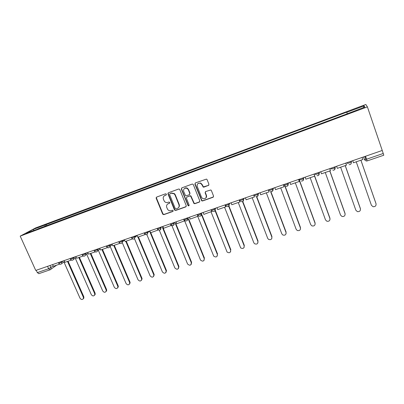 <?xml version="1.0" encoding="UTF-8"?>
<svg xmlns="http://www.w3.org/2000/svg" width="404" height="404" viewBox="0 0 404 404"><rect width="100%" height="100%" fill="white"/><g stroke="black" fill="none" stroke-linecap="round" stroke-linejoin="round"><path stroke-width="0.61" d="M166.483 194.183L165.635 193.779L156.656 197.061L156.176 198.248L162.721 214.196L163.847 214.635L172.821 211.469L173.058 210.459L172.321 210.237L171.155 210.646C169.796 211.029 168.645 210.646 167.69 209.494L166.761 207.474C166.226 205.707 166.746 204.444 168.322 203.682L169.488 203.262L169.832 202.434L168.988 202.025L167.817 202.444C166.509 202.828 165.372 202.475 164.418 201.389L163.418 199.268C162.878 197.495 163.398 196.223 164.973 195.45L166.14 195.026L166.483 194.183M208.393 185.522L208.929 184.285L207.116 179.674L206.5 179.083L195.415 182.906L194.895 184.133L201.732 200.854L202.576 200.96L213.019 197.273L213.554 196.056L211.378 190.521L210.853 189.966L205.646 191.536L205.116 192.758L206.197 195.496C206.454 198.233 205.252 199.233 202.591 198.495L201.475 197.172L197.233 186.471C196.884 183.931 197.97 182.855 200.49 183.249L201.955 184.759L203.187 187.102L203.909 187.138L208.797 185.234M367.398 106.873L382.245 150.465L35.744 270.433L20.2 236.123L367.398 106.873L365.827 104.484L35.547 227.957L20.2 236.123M179.815 189.633L179.447 189.173L178.588 189.047L168.468 192.748L167.973 193.945L174.442 209.888L175.649 210.469L185.764 206.898L186.269 205.702L179.815 189.633M181.83 187.865L192.117 184.108L192.854 184.153L193.354 184.694L199.803 200.919L199.283 202.126L194.869 203.682L193.971 203.53L190.658 196.097L189.804 195.98L186.89 197.021L186.385 198.228L189.102 205.005C189.148 205.777 188.809 206.01 188.087 205.712L181.325 189.077L181.83 187.865M382.224 150.47L383.8 155.212L367.16 160.923L366.554 159.221L383.245 153.469M38.915 273.624L37.314 272.624L48.631 268.726L53.247 266.024M36.244 270.256L37.314 272.624M38.042 228.997L25.699 233.426L33.184 229.442L45.132 224.977L45.041 226.392M347.198 113.61L346.743 112.14L45.132 224.977M346.773 112.327L364.12 105.848L364.832 107.04L346.991 113.893L37.88 228.886M46.707 225.77L46.122 224.442M33.184 229.442L33.936 230.356M363.327 107.595L364.12 105.848M166.14 195.026L164.438 195.713M167.69 204.01L169.781 203.04M156.616 197.076L156.469 198.041L162.999 213.963L164.125 214.403L173.129 211.221M168.402 192.774L168.251 193.743L174.871 209.934L175.912 210.237L186.173 206.596M170.18 193.445L169.564 194.491L175.24 208.494L176.088 208.903L177.326 208.464C178.916 207.707 179.447 206.439 178.916 204.661L175.043 195.056L174.144 193.804L171.15 193.198L169.907 193.652L171.15 193.198M178.336 207.828C179.361 206.934 179.644 205.803 179.179 204.439L178.916 204.661M171.417 192.996L174.412 193.597L175.306 194.849L179.179 204.439M186.754 197.086L190.047 195.768L190.9 195.889L194.208 203.308L195.102 203.459L199.707 201.808M181.734 187.905L181.583 188.88L188.133 205.212L189.062 205.591M188.314 189.759L187.178 188.426C184.547 187.719 183.376 188.724 183.663 191.446L185.507 195.632L186.39 195.768L189.299 194.723L189.814 193.511L188.314 189.759L188.557 189.557L187.426 188.229C186.37 187.668 185.396 187.744 184.507 188.461M189.683 194.45L189.814 193.511M188.557 189.557L190.057 193.304M198.041 183.497L200.717 183.057L202.182 184.562L203.409 186.906L208.61 185.325M205.767 198.086C206.57 197.319 206.782 196.379 206.414 195.284L206.197 195.496M205.454 191.632L205.333 192.551L206.414 195.284M195.284 182.962L195.127 183.941L201.96 200.637L202.798 200.743L213.458 196.935M63.943 261.989L80.022 298.208C81.255 299.824 82.391 299.919 83.416 298.49L83.325 297.152L83.795 296.733L83.886 298.071L83.214 298.894M68.074 261.216L83.795 296.733M59.57 264.15L53.368 266.292L52.606 264.595M67.503 261.413L83.325 297.152M75.245 258.161L91.289 294.612C92.597 296.278 93.753 296.339 94.758 294.789L94.642 293.541L95.086 293.127L95.208 294.37L94.526 295.289M79.376 257.318L95.086 293.127M71.276 260.115L64.887 262.317L64.13 260.605M78.825 257.51L94.642 293.541M86.703 254.268L102.717 290.966C104.106 292.688 105.287 292.703 106.257 291.011L106.116 289.885L106.545 289.471L106.686 290.597L105.999 291.627M90.844 253.364L106.545 289.471M83.158 256.015L76.583 258.282L75.821 256.555M90.304 253.55L106.116 289.885M98.329 250.313L114.307 287.269C115.797 289.042 116.998 289.006 117.912 287.163L117.756 286.168L118.17 285.759L118.327 286.754L117.64 287.916M102.475 249.354L118.17 285.759M95.223 251.854L88.451 254.192L87.688 252.444M101.96 249.531L117.756 286.168M110.115 246.283L126.068 283.517C127.669 285.345 128.891 285.254 129.734 283.244L129.568 282.401L129.962 281.997L130.128 282.835L129.457 284.143M114.276 245.279L129.962 281.997M107.444 247.617L100.5 250.036L99.737 248.273M113.782 245.45L129.568 282.401M122.23 242.557L138.001 279.709C139.728 281.598 140.966 281.442 141.713 279.245L141.552 278.578L141.93 278.179L142.087 278.846L141.44 280.315M126.255 241.148L141.93 278.179M119.867 243.319L112.731 245.814L111.969 244.041M125.775 241.314L141.552 278.578M134.492 238.708L150.111 275.846C151.98 277.785 153.227 277.563 153.853 275.174L154.07 274.301L154.207 274.776L153.611 276.427M138.415 236.956L154.07 274.301M132.456 238.946L125.149 241.531L124.392 239.739M132.32 239.057L132.199 238.774M137.956 237.113L153.717 274.7M146.849 234.593L162.398 271.927C164.423 273.912 165.675 273.614 166.15 271.028L166.483 270.64L165.958 272.473M150.753 232.699L166.392 270.367M145.238 234.497L137.759 237.178L137.001 235.375M145.041 234.668L144.839 234.179M147.495 231.739L147.808 232.537L149.556 231.027L166.059 270.761M159.328 230.25L174.871 267.948C177.068 269.973 178.31 269.599 178.608 266.822L178.922 266.433L178.497 268.458M162.852 227.346L178.896 266.377M158.222 229.977L150.571 232.76L149.813 230.936M157.964 230.209L157.621 229.376M162.509 227.659L178.588 266.761M171.902 225.619L187.577 264.004C189.85 265.938 191.092 265.509 191.304 262.706L191.592 262.322L191.228 264.373M175.629 223.089L191.592 262.322M171.412 225.382L163.58 228.275L162.822 226.432M171.094 225.679L170.634 224.553M156.298 198.162L156.116 197.713M175.306 223.397L191.304 262.706M184.653 220.857L200.536 260.105C202.858 261.817 204.086 261.307 204.217 258.585L204.156 260.221M188.607 218.786L204.48 258.212M168.21 193.774L167.978 193.203M184.749 220.766L176.795 223.715L176.038 221.857M184.431 221.079L183.674 219.215M188.309 219.089L204.217 258.585M197.778 216.473L213.711 256.136C216.064 257.621 217.266 257.04 217.327 254.404L217.281 256M201.798 214.448L217.569 254.035M198.273 216.095L190.223 219.084L189.466 217.211M197.98 216.408L197.228 214.524M186.704 188.198L186.587 187.9M187.062 188.047L187.209 188.405M201.52 214.746L217.327 254.404M211.06 211.893L227.099 252.081C229.462 253.353 230.639 252.712 230.639 250.157L230.618 251.697M215.221 210.11L230.856 249.793M212.014 211.353L203.863 214.378L203.111 212.484M211.746 211.656L210.994 209.757M200.515 183.229L200.399 182.946M215.039 210.585L230.639 250.157M224.553 207.242L240.703 247.935C243.062 249.016 244.213 248.319 244.157 245.844L244.162 247.319M228.967 206.01L244.349 245.486M225.306 204.803L225.982 206.535L225.74 206.828L217.731 209.595L216.978 207.681M225.74 206.828L224.993 204.909M228.725 206.247L244.157 245.844M238.254 202.515L253.818 242.764L254.515 243.703C256.858 244.612 257.984 243.864 257.888 241.466L257.919 242.86M242.794 201.495L258.055 241.112M239.501 199.884L240.178 201.636L239.966 201.924L231.82 204.732L231.073 202.803M239.966 201.924L239.219 199.985M242.536 201.626L257.888 241.466M252.177 197.713L267.701 238.335L268.539 239.385C270.867 240.138 271.968 239.35 271.836 237.017L271.897 238.315M256.762 196.697L271.978 236.668M253.934 194.89L254.424 196.935L246.147 199.793L245.4 197.844M254.424 196.935L253.677 194.975M256.495 196.723L271.836 237.017M266.327 192.829L281.81 233.835L282.78 234.977C285.088 235.593 286.163 234.769 286.012 232.492L286.098 233.674M270.852 191.552L286.123 232.154M268.609 189.809L269.125 191.865L260.711 194.768L259.964 192.804M269.125 191.865L268.382 189.885M270.574 191.471L286.012 232.492M280.704 187.87L296.142 229.265L297.243 230.482C299.531 230.982 300.586 230.123 300.409 227.901L300.52 228.942M285.027 185.941L300.495 227.568M283.527 184.643L284.078 186.709L275.518 189.658L274.776 187.673M284.078 186.709L283.335 184.709M284.704 185.628L300.409 227.901M295.314 182.83L310.706 224.614L311.933 225.897C314.196 226.296 315.231 225.407 315.044 223.23L315.165 224.109M299.086 179.255L315.095 222.907M298.702 179.391L299.278 181.462L290.577 184.466L289.835 182.462M299.278 181.462L298.541 179.447M298.93 179.31L315.044 223.23M310.166 177.704L325.508 219.892L326.851 221.23C329.093 221.538 330.119 220.624 329.916 218.488L330.043 219.18M314.721 176.134L329.942 218.165M314.135 174.048L314.746 176.129L305.889 179.184L305.151 177.159M314.746 176.129L314.009 174.089M314.595 176.179L329.916 218.488M325.271 172.498L340.552 215.095L342.001 216.478C344.233 216.706 345.243 215.766 345.036 213.666L345.147 214.15M329.861 170.912L345.026 213.352M329.836 168.609L330.477 170.7L321.468 173.806L320.731 171.761M330.477 170.7L329.74 168.645M329.77 170.942L345.036 213.666M340.623 167.2L355.848 210.216L357.399 211.64C359.616 211.792 360.615 210.832 360.403 208.762L360.479 209.019M345.258 165.6L360.363 208.459M345.809 163.08L346.481 165.18L337.315 168.342L336.582 166.276M346.481 165.18L345.748 163.1M345.198 165.62L360.403 208.762M356.237 161.812L371.397 205.257L373.049 206.712C375.25 206.803 376.245 205.828 376.033 203.778L376.038 203.793M360.913 160.201L375.957 203.48M362.06 157.454L362.772 159.56L353.444 162.777L352.712 160.691M362.772 159.56L362.04 157.459M360.893 160.206L376.033 203.778M363.64 156.909L364.337 159.625L366.554 159.221L365.524 156.252M49.995 265.499L50.949 267.63L50.894 269.205L50.389 269.67M351.187 161.216L351.409 161.852L351.329 161.171M347.006 162.666L347.228 163.297C348.228 163.357 349.581 162.928 351.298 162.009L351.409 161.852M334.987 166.827L335.209 167.453L335.244 166.736M330.876 168.251L331.098 168.872C332.043 168.953 333.376 168.529 335.098 167.599L334.472 169.801M319.064 172.341L319.291 172.957L319.438 172.21M315.029 173.735L315.251 174.356C316.14 174.452 317.448 174.033 319.18 173.099L318.539 175.306M303.419 177.755L303.641 178.371L303.899 177.593M288.037 183.083L288.264 183.689L288.618 182.881M272.917 188.32L273.139 188.921L273.599 188.082M258.05 193.466L258.272 194.061L258.828 193.193M243.425 198.526L243.652 199.116L244.299 198.223M229.043 203.505L229.27 204.091L230.012 203.172M214.898 208.403L215.125 208.984L215.953 208.04M200.98 213.221L201.212 213.797L202.121 212.827M187.289 217.963L187.517 218.529L188.506 217.539M173.811 222.629L174.043 223.19L175.109 222.18M157.181 228.386L157.414 228.942C157.802 229.209 158.923 228.821 160.777 227.78L160.545 227.22L160.782 227.78L161.923 226.745M144.162 232.896L144.395 233.451C144.768 233.714 145.879 233.325 147.728 232.29L148.945 231.239M134.643 236.189L134.875 236.739L136.163 235.663M121.993 240.572L122.22 241.112L123.584 240.021M109.535 244.885L109.762 245.42L111.191 244.309M97.263 249.132L97.495 249.667L98.985 248.536M85.178 253.318L85.411 253.843L86.961 252.697M73.275 257.439L73.508 257.959L75.119 256.798M61.549 261.499L61.782 262.014L63.453 260.838M58.403 262.585L58.661 263.161C58.939 263.378 59.979 262.994 61.782 262.014L61.751 263.544L61.196 264.08M70.109 258.535L70.357 259.105C70.65 259.328 71.7 258.949 73.508 257.959L73.518 259.408L72.912 260.045M81.987 254.419L82.234 254.99C82.537 255.222 83.593 254.838 85.411 253.843L85.466 255.187L84.8 255.944M94.046 250.248L94.294 250.813C94.602 251.051 95.672 250.667 97.495 249.667L97.591 250.874L96.869 251.783M106.287 246.006L106.53 246.571C106.858 246.819 107.934 246.435 109.762 245.42L109.898 246.455L109.125 247.561M118.72 241.703L118.958 242.269C119.301 242.516 120.387 242.132 122.22 241.112L122.377 241.925L121.569 243.269M131.34 237.335L131.578 237.895C131.936 238.148 133.032 237.764 134.875 236.739L135.017 237.284L134.209 238.91M157.489 229.134C159.454 230.841 160.55 230.391 160.777 227.78L160.782 227.78C161.095 228.73 160.863 229.467 160.085 229.987M170.619 224.377C171.049 224.629 172.18 224.24 174.023 223.21L174.043 223.19C174.356 224.144 174.119 224.887 173.336 225.417M184.042 219.731C184.507 219.973 185.658 219.584 187.486 218.559L187.517 218.529C187.825 219.488 187.587 220.236 186.799 220.776M197.677 215.019C198.187 215.246 199.349 214.852 201.167 213.837L201.212 213.797C201.515 214.751 201.273 215.509 200.485 216.054M211.534 210.226C212.09 210.439 213.267 210.04 215.069 209.04L215.125 208.984C215.428 209.944 215.186 210.701 214.393 211.262M225.624 205.353C226.22 205.55 227.412 205.151 229.204 204.161L228.528 206.383M239.941 200.399C240.587 200.581 241.794 200.182 243.572 199.197L242.9 201.424M254.5 195.364C255.192 195.531 256.419 195.127 258.186 194.152L257.52 196.379M269.306 190.244C270.044 190.395 271.291 189.991 273.043 189.027L272.382 191.249M284.36 185.037C285.148 185.173 286.416 184.759 288.158 183.805L287.507 186.027M299.672 179.745C300.51 179.861 301.798 179.447 303.535 178.497L302.889 180.714M144.47 233.638C146.263 235.31 147.374 234.946 147.808 232.537L147.046 234.487M47.561 266.342L48.631 268.726L50.066 269.821L56.651 265.16M367.155 160.898L366.282 161.024L364.337 159.625M365.605 156.479L364.807 156.505M50.207 269.751L38.769 273.7M165.251 195.243L164.973 195.45M169.761 203.045L169.488 203.262M168.594 203.464L168.322 203.682M173.089 211.236L172.821 211.469M164.125 214.403L163.847 214.635M162.928 213.822L162.65 214.059M156.469 198.041L156.176 198.248M175.912 210.237L175.649 210.469M174.705 209.656L174.442 209.888M168.251 193.743L167.973 193.945M175.306 194.849L175.043 195.056M181.583 188.88L181.325 189.077M58.721 263.307C59.666 264.554 60.676 264.635 61.751 263.544L64.554 261.56M173.791 222.634L174.023 223.21C173.841 225.775 172.755 226.26 170.766 224.664M187.249 217.978L187.486 218.559C187.416 220.983 186.375 221.559 184.376 220.286M200.924 213.241L201.167 213.837C201.182 216.125 200.197 216.771 198.213 215.781M214.827 208.429L215.069 209.04C215.145 211.206 214.211 211.908 212.272 211.151M228.962 203.535L229.204 204.161C229.321 206.222 228.437 206.969 226.548 206.404M243.329 198.561L243.572 199.197C243.723 201.177 242.875 201.96 241.037 201.54M257.939 193.501L258.186 194.152C258.353 196.066 257.54 196.869 255.747 196.571M272.796 188.36L273.043 189.027C273.225 190.88 272.442 191.703 270.685 191.506M287.911 183.128L288.158 183.805C288.35 185.613 287.582 186.456 285.865 186.335M303.283 177.805L303.535 178.497C303.732 180.27 302.98 181.128 301.283 181.068M318.923 172.387L319.18 173.099C319.377 174.841 318.64 175.71 316.963 175.705M334.84 166.877L335.098 167.599C335.295 169.321 334.562 170.2 332.901 170.246M351.041 161.272L351.298 162.009C351.495 163.706 350.768 164.6 349.112 164.681M70.422 259.257C71.427 260.555 72.457 260.605 73.518 259.408L76.215 257.454M82.305 255.146C83.376 256.5 84.431 256.515 85.466 255.187L88.047 253.268M94.359 250.975C95.526 252.389 96.601 252.354 97.591 250.874L100.051 249M106.6 246.743C107.878 248.218 108.979 248.122 109.898 246.455L112.221 244.632M119.028 242.44C120.448 243.986 121.564 243.814 122.377 241.925L124.568 240.153M131.654 238.072C133.239 239.688 134.36 239.426 135.017 237.284L137.082 235.557M365.852 159.444L364.837 156.494M162.999 213.963L162.721 214.196M174.871 209.934L174.609 210.161M174.412 193.597L174.144 193.804M83.416 298.49L83.886 298.071M94.758 294.789L95.208 294.37M106.257 291.011L106.686 290.597M117.912 287.163L118.327 286.754M129.734 283.244L130.128 282.835M141.713 279.245L142.087 278.846M153.853 275.174L154.207 274.776M166.15 271.028L166.483 270.64M178.608 266.822L178.922 266.433"/></g></svg>
